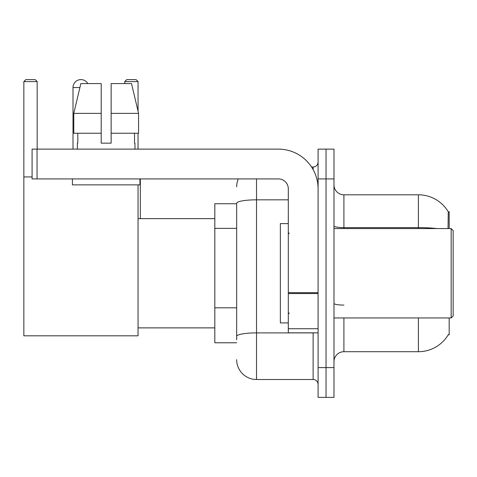 <?xml version="1.0" encoding="UTF-8"?>
<svg xmlns="http://www.w3.org/2000/svg" width="477" height="477" viewBox="0 0 477 477"><rect width="100%" height="100%" fill="white"/><g stroke="black" fill="none" stroke-linecap="round" stroke-linejoin="round"><path stroke-width="0.72" d="M449.179 228.566L449.179 211.687L448.273 211.812A34.755 34.755 0 0 0 418.395 194.807A34.755 34.755 0 0 1 448.201 211.687A34.755 34.755 0 0 0 418.395 194.807L343.911 194.807A9.934 9.934 0 0 1 333.983 184.873A9.934 9.934 0 0 0 343.911 194.807L343.911 228.566M449.179 317.944L449.179 334.824L448.201 334.824L448.374 334.532A34.755 34.755 0 0 1 418.395 351.71A34.755 34.755 0 0 0 448.201 334.824M236.664 203.745L214.817 203.745L214.817 342.772L236.664 342.772M333.983 361.638A9.934 9.934 0 0 1 343.911 351.71L418.395 351.71L418.395 317.944M326.035 367.6L326.035 397.389L333.983 397.389L333.983 367.6L326.035 367.6L326.035 397.389L318.093 397.389L318.093 367.6L326.035 367.6L326.035 178.917L326.035 367.6M318.093 367.6L318.093 149.122L326.035 149.122L326.035 178.917L326.035 149.122L333.983 149.122L333.983 367.6M448.034 228.566L448.273 211.812A34.755 34.755 0 0 0 418.395 194.807L418.395 227.63L343.911 227.63A9.934 1.723 0 0 1 333.983 225.907M236.664 339.791L236.664 203.274A19.861 3.446 180 0 1 256.525 199.827L288.305 199.827M256.525 178.917L256.525 379.513L313.127 379.513L313.127 332.839M311.547 166.998L313.127 166.998A4.967 4.967 0 0 0 318.093 162.037M318.093 384.48A4.967 4.967 0 0 0 313.127 379.513M236.664 186.859A19.861 19.861 0 0 1 238.321 178.917M256.525 379.513A19.861 19.861 0 0 1 236.664 359.652M111.141 143.166L101.207 143.166L111.141 143.166L101.207 143.166L111.141 143.166L111.141 83.582L131.515 83.582L138.569 113.377L138.569 133.238L111.141 133.238M138.05 81.597L124.747 81.597L126.733 79.611L136.064 79.611L138.05 81.597L138.05 111.189L138.569 113.377L111.141 113.377M73.005 149.122L73.005 87.553A7.942 7.942 0 0 1 87.834 83.582M138.05 184.873L138.05 335.82L23.85 335.82L23.85 81.597L25.836 79.611L35.173 79.611L37.158 81.597L23.85 81.597M37.158 149.122L37.158 81.597M23.85 176.931L32.09 176.931M138.05 133.238L138.05 149.122M124.747 81.597L124.747 83.582M140.333 218.639L140.333 178.917M318.093 332.839L288.305 332.839L288.305 292.681L318.093 292.681M318.093 188.844A39.722 39.722 0 0 0 278.371 149.122L37.057 149.122L37.057 178.917L278.371 178.917A9.934 9.934 0 0 1 288.305 188.844L288.305 292.681M37.057 178.917L32.09 178.917L32.09 149.122L37.057 149.122M101.207 113.377L101.207 133.238L101.207 113.377L73.78 113.377L80.84 83.582L101.207 83.582L101.207 143.166M77.375 143.166L77.805 143.166L77.375 143.166L77.375 149.122M134.973 143.166L134.544 143.166L134.973 143.166L134.973 149.122M134.544 133.238L134.544 143.166M77.805 143.166L77.805 133.238M72.409 178.917L72.409 184.873L139.94 184.873L139.94 178.917M101.207 133.238L73.78 133.238L73.78 113.377L80.84 83.582M138.569 113.377L131.515 83.582M451.164 228.566L453.15 230.558L453.15 315.959L451.164 317.944L451.164 228.566L333.983 228.566M288.305 223.606L280.357 223.606L280.357 322.911L288.305 322.911M236.664 228.364L214.817 228.364M236.664 307.808L214.817 307.808M343.911 317.944L343.911 351.71M437.015 228.566A34.755 6.034 180 0 0 418.395 227.63L418.395 228.566M333.983 178.917L318.093 178.917M343.911 305.089A9.934 1.723 -0 0 1 333.983 303.366M314.856 332.839A4.967 0.865 0 0 1 313.127 332.892L256.525 332.892A19.861 3.446 180 0 0 236.664 336.345M313.127 169.615L313.127 166.998M79.892 87.553L73.005 87.553M318.093 293.546L288.305 293.546M288.305 328.736L318.093 328.736M138.05 327.878L214.817 327.878M138.05 218.639L214.817 218.639M333.983 317.944L451.164 317.944M289.295 233.533L288.305 232.543M289.295 312.978L288.305 313.973"/></g></svg>
